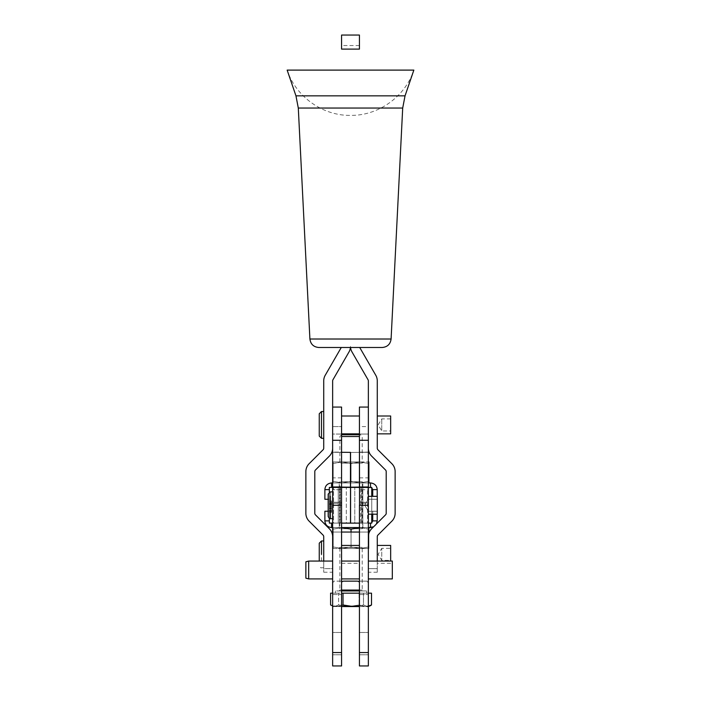 <?xml version="1.0" encoding="UTF-8"?>
<svg xmlns="http://www.w3.org/2000/svg" width="701" height="701" viewBox="0 0 701 701"><rect width="100%" height="100%" fill="white"/><g stroke="black" fill="none" stroke-linecap="round" stroke-linejoin="round"><path stroke-width="0.53" stroke-dasharray="3.5 2.63" d="M359.429 434.725L360.419 434.725L359.429 434.725M359.429 436.513L341.571 436.513M359.429 593.177L368.358 593.177L359.061 593.177L359.061 604.972L359.061 593.177L338.601 593.177L338.601 604.972L334.596 606.567L336.804 606.567L332.642 605.83L341.571 606.567L334.596 606.567L348.826 606.567L338.601 604.972L338.601 593.177L368.358 593.177L341.571 593.177M336.646 590.943L366.667 590.943L336.646 590.943M368.901 606.567L365.282 606.567L359.061 604.972L365.282 606.567L371.504 604.972L365.282 606.567L359.429 606.567L368.358 606.567M363.486 593.177L363.486 604.972L367.49 606.567L363.486 604.972L363.486 593.177M331.661 605.69L334.596 606.567L338.601 604.972L348.826 606.567L359.061 604.972L348.826 606.567L332.642 606.172M338.601 593.177L332.642 593.177L338.601 593.177M359.429 605.962L363.486 604.972L359.429 605.962M336.804 606.567L341.571 605.611L336.804 606.567M340.765 528.738L362.198 528.738L340.765 528.738M340.765 481.753L362.198 481.753L340.765 481.753M338.706 548.541L363.381 548.541L338.706 548.541L363.381 548.541L338.706 548.541L339.889 547.367L362.198 547.367L339.889 547.367L362.198 547.367L339.889 547.367L339.889 590.058L341.571 590.058L339.889 590.058L338.995 590.943L359.429 590.952L341.571 590.943M340.765 590.058L362.198 590.058L340.765 590.058M340.765 463.133L362.198 463.133L340.765 463.133M359.429 505.263L359.429 665.95L368.358 665.95L359.429 665.95L359.429 594.536L368.358 594.536L368.358 652.561L359.429 652.561L368.358 652.561L368.358 665.95L368.358 582.934L367.052 581.147L333.948 581.147L332.642 582.934L332.642 665.95L332.642 652.561L341.571 652.561L341.571 665.95L332.642 665.95L341.571 665.95L341.571 652.561L332.642 652.561L332.642 594.536L341.571 594.536L341.571 652.561L341.571 594.536L332.642 594.536L332.642 532.05L332.642 582.934L333.948 581.147L367.052 581.147L356.406 581.147L367.052 581.147L368.358 582.934L368.358 532.05L368.358 594.536L359.429 594.536L359.429 532.05L368.358 532.05L332.642 532.05L368.358 532.05L368.358 487.414L368.358 502.293L359.517 502.293L359.517 523.112L359.517 502.293L368.358 502.293L368.358 532.05L359.429 532.05L359.429 523.112L368.358 523.112L368.358 487.414L367.543 487.397L367.543 523.112L367.543 487.397L361.62 487.405L361.62 523.112L361.62 487.405L359.517 487.405L359.517 523.112L359.517 487.405L359.517 523.112L359.517 487.405L359.517 489.701L368.358 489.701L368.358 521.15L368.358 486.713L359.429 486.713L359.429 477.88L359.429 487.099L359.429 452.101L368.358 452.101L368.358 487.099L359.429 487.265L368.358 487.099L359.429 486.915L368.358 486.915L368.358 477.88L368.358 487.099L368.358 452.285L350.544 452.478L368.358 452.285L359.429 452.101L359.429 407.071M359.429 643.632C359.429 629.472 359.429 629.472 359.429 643.632C359.429 657.792 359.429 657.792 359.429 643.632C359.429 629.472 359.429 629.472 359.429 643.632C359.429 657.792 359.429 657.792 359.429 643.632L359.429 654.795L359.429 643.632M359.429 569.983C359.429 558.653 359.429 558.653 359.429 569.983C359.429 581.313 359.429 581.313 359.429 569.983L359.429 578.912L359.429 569.983M359.429 554.36C359.429 543.038 359.429 543.038 359.429 554.36C359.429 565.689 359.429 565.689 359.429 554.36L359.429 563.289L359.429 554.36M341.571 532.05L341.571 594.536L341.571 532.05L332.642 532.05L341.571 532.05L341.571 523.112L341.571 532.05M351.998 351.955A11.155 11.155 0 0 1 350.5 346.373A11.155 11.155 0 0 0 351.998 351.955L368.051 379.776A2.234 2.234 0 0 1 368.358 380.888L368.358 448.202A11.155 11.155 0 0 0 371.626 456.088A11.155 11.155 0 0 1 368.358 448.202L368.358 434.05L359.429 434.05L359.429 487.405L362.82 487.388L362.82 523.095L338.268 523.095L362.82 523.095L362.82 487.388L338.268 487.388L338.268 523.095L331.573 523.104L338.268 523.104L338.268 487.388L338.268 523.104L340.371 523.104L340.371 487.397L340.371 523.104L346.294 523.112L346.294 487.405L346.294 523.112L350.5 523.112L350.5 487.405L350.5 523.112L346.294 523.112L338.268 523.104L338.268 487.397L332.642 487.397L332.642 532.05L332.642 502.293L341.571 502.293L341.571 523.121L341.571 487.414L332.642 487.414L341.571 487.414L341.571 502.293L332.642 502.293L332.642 487.414L333.545 487.397L332.642 487.397L332.642 523.112L333.545 523.112L333.545 487.397L333.545 523.112L339.468 523.112L339.468 487.405L333.545 487.397L339.468 487.405L339.468 523.112L341.571 523.112L341.571 487.405L339.468 487.405L341.571 487.397L341.571 505.263M332.642 496.212L332.642 518.652L332.642 496.212M309.132 521.158A11.155 11.155 0 0 1 305.864 513.272A11.155 11.155 0 0 0 309.132 521.158L323.065 535.091A2.234 2.234 0 0 1 323.722 536.668L323.722 568.642C323.722 573.383 323.722 573.383 323.722 568.642L332.642 568.642L332.642 536.668L332.642 568.642C332.642 573.383 332.642 573.383 332.642 568.642L332.642 536.668A11.155 11.155 0 0 0 329.374 528.782L315.45 514.849A2.234 2.234 0 0 1 314.793 513.272L314.793 471.598A2.234 2.234 0 0 1 315.45 470.02A2.234 2.234 0 0 0 314.793 471.598L314.793 513.272A2.234 2.234 0 0 0 315.45 514.849M332.642 643.632C332.642 657.792 332.642 657.792 332.642 643.632C332.642 629.472 332.642 629.472 332.642 643.632C332.642 657.792 332.642 657.792 332.642 643.632C332.642 629.472 332.642 629.472 332.642 643.632L332.642 654.795L332.642 643.632M332.642 569.983C332.642 581.313 332.642 581.313 332.642 569.983C332.642 558.653 332.642 558.653 332.642 569.983L332.642 578.912L332.642 569.983M368.358 536.668L368.358 568.642C368.358 573.383 368.358 573.383 368.358 568.642L368.358 536.668A11.155 11.155 0 0 1 371.626 528.782A11.155 11.155 0 0 0 368.358 536.668L368.358 572.218L368.358 568.642L377.278 568.642C377.278 573.383 377.278 573.383 377.278 568.642L377.278 536.668A2.234 2.234 0 0 1 377.935 535.091A2.234 2.234 0 0 0 377.278 536.668L377.278 572.218L377.278 568.642L368.358 568.642L368.358 536.668M368.358 643.632L368.358 654.795L368.358 643.632C368.358 657.792 368.358 657.792 368.358 643.632C368.358 629.472 368.358 629.472 368.358 643.632L368.358 652.561M368.358 505.263C368.358 516.593 368.358 516.593 368.358 505.263C368.358 493.933 368.358 493.933 368.358 505.263L368.358 514.192L368.358 505.263M368.358 569.983C368.358 581.313 368.358 581.313 368.358 569.983C368.358 558.653 368.358 558.653 368.358 569.983L368.358 578.912L368.358 569.983M341.571 643.632C341.571 657.792 341.571 657.792 341.571 643.632C341.571 629.472 341.571 629.472 341.571 643.632L341.571 652.561M341.571 569.983C341.571 581.313 341.571 581.313 341.571 569.983C341.571 558.653 341.571 558.653 341.571 569.983L341.571 578.912L341.571 569.983M341.571 554.36C341.571 565.689 341.571 565.689 341.571 554.36C341.571 543.038 341.571 543.038 341.571 554.36L341.571 563.289L341.571 554.36M350.5 505.263C350.5 516.593 350.5 516.593 350.5 505.263C350.5 493.933 350.5 493.933 350.5 505.263C350.5 516.593 350.5 516.593 350.5 505.263C350.5 493.933 350.5 493.933 350.5 505.263L350.5 496.334L350.5 505.263M332.642 523.112L341.571 523.112L332.642 523.112L332.642 487.414L341.571 487.397L341.571 523.112L341.571 487.405L341.571 523.112L341.571 487.405L341.571 523.112L341.571 489.701L332.642 489.701L341.571 489.701L341.571 486.713L341.571 487.405L338.268 487.397L371.749 487.388L371.749 523.095L329.347 523.095L329.347 487.388L371.749 487.773L329.347 487.388L338.268 487.388L331.573 487.388L331.573 482.928L331.573 487.388L329.347 487.388L329.347 499.278L329.347 487.397L329.347 489.631L327.385 489.622L329.347 489.622L329.347 487.388L329.347 523.104L329.347 511.616L329.347 512.159L331.573 512.159L329.347 512.159L329.347 510.6L331.573 510.6L331.573 512.159L329.347 512.159L331.573 512.159L331.573 510.6L329.347 510.6L331.573 510.6L329.347 510.6L329.347 512.159L331.573 512.159L331.573 500.961L329.347 500.961L329.347 503.756L331.573 503.756L329.347 503.756L329.347 505.079L331.573 505.079L329.347 505.079L329.347 503.432L331.573 503.432L329.347 503.432L329.347 512.159L331.573 512.159L329.347 512.159L329.347 500.961L331.573 500.961L331.573 512.159L329.347 512.159L331.573 512.159L331.573 500.961L329.347 500.961L331.573 500.961L331.573 512.159L331.573 511.204L329.347 511.195L329.347 502.091L329.347 512.343L331.573 512.343L331.573 511.195L329.347 511.222L329.347 506.657L331.573 506.657L331.573 512.343L329.347 512.343L329.347 506.657L331.573 506.657L331.573 511.222L331.573 506.657L329.347 506.657L329.347 511.222L331.573 511.222L331.573 506.657L329.347 506.657L329.347 500.952L331.573 500.952L331.573 506.657L331.573 500.952L329.347 500.952L329.347 506.657L331.573 506.657L329.347 506.657L329.347 511.195L331.573 511.195L331.573 512.343L331.573 506.657L329.347 506.657L329.347 502.889L331.573 502.889L331.573 506.657L331.573 502.091L331.573 502.889L329.347 502.889L329.347 502.091L331.573 502.091L329.347 502.091L329.347 506.657L331.573 506.657L331.573 500.952L331.573 511.222L331.573 502.082L331.573 504.326L329.347 504.326L331.573 504.326L329.347 504.326L329.347 502.082L331.573 502.082L329.347 502.082L329.347 504.019L331.573 504.019L329.347 504.019L329.347 508.032L331.573 508.032L329.347 508.032L329.347 511.204L331.573 511.204L329.347 511.204L329.347 512.159L331.573 512.159L329.347 512.159L329.347 510.836L331.573 510.836L331.573 512.159L329.347 512.159L331.573 512.159L331.573 510.836L329.347 510.836L331.573 510.836L329.347 510.836L329.347 508.698L331.573 508.698L331.573 510.836L331.573 508.698L329.347 508.698L329.347 504.054L331.573 504.054L331.573 508.698L331.573 504.054L329.347 504.054L329.347 500.952L331.573 500.952L331.573 504.054L331.573 500.952L329.347 500.952L329.347 504.177L331.573 504.177L331.573 500.952L331.573 512.159L331.573 500.961L329.347 500.961L329.347 503.756L331.573 503.756L329.347 503.756L329.347 505.079L331.573 505.079L329.347 505.079L329.347 503.432L331.573 503.432L329.347 503.432L329.347 511.616L329.347 500.961L331.573 500.961L331.573 512.159L329.347 512.159L331.573 512.159L329.347 512.159L329.347 500.961L331.573 500.961L329.347 500.961L329.347 520.869L324.878 520.869C325.159 524.812 327.385 527.038 331.573 527.564L331.573 523.104L329.347 523.095L371.749 523.095L371.749 487.388L338.268 487.388L362.82 487.388L362.82 523.104L350.588 523.112L350.588 487.405L350.588 523.121L354.794 523.112L354.794 487.405L354.794 523.112L360.717 523.104L360.717 487.397L360.717 523.104L362.82 523.104L362.82 487.397L359.429 487.397L359.429 486.713L368.358 486.713L368.358 503.283L359.517 503.283L359.429 487.405L368.358 487.397L368.358 489.701L359.517 489.701L359.517 523.112L359.517 503.283L368.358 503.283L368.358 523.112L359.429 523.121M329.347 492.146L329.347 518.381L329.347 492.146M362.82 523.095L331.573 523.112L362.82 523.095M371.749 496.334L371.749 514.192L371.749 496.334M377.208 514.192C377.208 510.258 377.208 510.258 377.208 514.192L377.208 520.869C376.928 524.812 374.693 527.047 370.514 527.564L370.514 523.104L371.749 522.727L370.514 523.104L370.514 527.564L331.573 527.564C327.385 527.038 325.159 524.812 324.878 520.869L324.878 511.222M350.588 505.263C350.588 493.933 350.588 493.933 350.588 505.263C350.588 516.593 350.588 516.593 350.588 505.263C350.588 493.933 350.588 493.933 350.588 505.263C350.588 516.593 350.588 516.593 350.588 505.263L350.588 496.334L350.588 505.263M331.573 503.432L331.573 512.159L331.573 503.432M377.278 433.849L377.278 424.92C377.278 436.25 377.278 436.25 377.278 424.92C377.278 413.59 377.278 413.59 377.278 424.92L377.278 416M371.626 456.088L385.55 470.02A2.234 2.234 0 0 1 386.207 471.598L386.207 513.272A2.234 2.234 0 0 1 385.55 514.849A2.234 2.234 0 0 0 386.207 513.272L386.207 471.598A2.234 2.234 0 0 0 385.55 470.02M391.868 463.712A11.155 11.155 0 0 1 395.136 471.598A11.155 11.155 0 0 0 391.868 463.712L377.935 449.779A2.234 2.234 0 0 1 377.278 448.202A2.234 2.234 0 0 0 377.935 449.779M391.868 521.158A11.155 11.155 0 0 0 395.136 513.272A11.155 11.155 0 0 1 391.868 521.158L377.935 535.091M377.278 561.063L377.278 568.642L368.358 568.642L377.278 568.642L377.278 561.063M377.278 554.36C377.278 565.689 377.278 565.689 377.278 554.36C377.278 543.038 377.278 543.038 377.278 554.36L377.278 563.289L377.278 554.36M375.789 375.307A11.155 11.155 0 0 1 377.278 380.888A11.155 11.155 0 0 0 375.789 375.307L359.727 347.494L350.447 347.494A11.155 11.155 0 0 0 350.5 346.373A11.155 11.155 0 0 1 350.447 347.494L341.273 347.494L350.447 347.494A11.155 11.155 0 0 1 349.002 351.955A11.155 11.155 0 0 0 350.447 347.494L359.727 347.494M377.278 380.888L377.278 448.202M371.626 528.782L385.55 514.849M359.429 416L359.429 433.849L359.429 416L359.429 426.576L368.358 426.576L368.358 409.016L368.358 440.289L368.358 407.071L368.358 426.576L359.429 426.576L359.429 434.05L368.358 434.05L368.358 426.576L368.358 446.239L368.358 380.888A2.234 2.234 0 0 0 368.051 379.776M323.722 380.888A11.155 11.155 0 0 1 325.211 375.307A11.155 11.155 0 0 0 323.722 380.888L323.722 448.202A2.234 2.234 0 0 1 323.065 449.779A2.234 2.234 0 0 0 323.722 448.202M323.722 420.924L323.722 438.318L323.722 420.924M332.642 434.05L332.642 380.888A2.234 2.234 0 0 1 332.949 379.776A2.234 2.234 0 0 0 332.642 380.888L332.642 452.285L350.456 452.478L350.456 487.291L350.544 452.478L350.544 487.291L350.544 452.478L332.642 452.285L332.642 487.099L332.642 452.101L341.571 452.101L341.571 487.099L332.642 486.915L341.571 487.265L332.642 486.713L341.571 486.713L332.642 486.713L332.642 503.283L341.571 503.283L332.642 503.283L332.642 477.88L332.642 486.915L341.571 486.915L341.571 452.101L332.642 452.101L332.642 426.576L332.642 434.05L341.571 434.05L332.642 434.05M332.642 440.289L332.642 407.071L332.642 440.289M329.374 456.088A11.155 11.155 0 0 0 332.642 448.202L332.642 446.239L332.642 448.202A11.155 11.155 0 0 1 329.374 456.088L315.45 470.02M329.374 528.782A11.155 11.155 0 0 1 332.642 536.668L332.642 568.642L323.722 568.642L323.722 561.063L323.722 572.218L323.722 568.642L332.642 568.642L332.642 572.218L332.642 568.642L323.722 568.642L323.722 536.668A2.234 2.234 0 0 0 323.065 535.091M323.722 554.237L323.722 567.757L323.722 554.237M309.132 463.712A11.155 11.155 0 0 0 305.864 471.598A11.155 11.155 0 0 1 309.132 463.712L323.065 449.779M341.571 407.071L341.571 426.576L332.642 426.576L341.571 426.576L341.571 452.101L341.571 416M332.642 518.03L332.642 491.874L332.642 518.03M368.358 446.239L368.358 452.101L368.358 446.239M368.358 505.36L368.358 496.334L368.358 505.36M368.358 487.397L362.82 487.397L368.358 487.397M359.429 487.397L339.214 487.397L359.429 487.397M368.358 482.936L332.642 482.936L368.901 482.928L332.642 482.928L368.901 482.928L368.901 463.545L368.901 481.333L359.972 482.928L351.043 481.333L351.043 463.545L359.972 461.95L368.901 463.545L359.972 461.959L351.043 463.554L351.043 481.342L359.972 482.936L368.901 481.342L368.901 482.928L333.185 482.928L333.185 481.333L342.114 482.928L333.185 481.342L333.185 482.928L342.114 482.936L351.043 481.333L359.972 482.928L368.901 481.333L359.972 482.936L351.043 481.342L342.114 482.936L368.358 482.928M370.514 482.928L370.514 487.388L370.514 482.928M338.706 482.928L363.381 482.928L338.706 482.928L363.381 482.928L338.706 482.928L339.889 481.753L339.889 528.738L338.706 527.564L363.381 527.564L338.706 527.564M351.043 482.928L339.214 482.928L351.043 482.928M377.208 489.622L372.739 489.622L371.749 487.765L372.739 489.622L377.208 489.622L377.208 496.334M372.739 496.334L372.739 489.622M324.878 499.278L324.878 489.631M324.878 489.622L327.385 489.622L324.878 489.622M329.347 521.912L329.347 523.104L331.573 523.104L329.347 523.104L329.347 521.912M329.347 512.159L329.347 500.952L329.347 512.159M332.642 527.573L341.571 527.573L332.642 527.573M359.429 527.573L333.185 527.564L359.429 527.573M351.043 527.564L362.873 527.564L351.043 527.564M324.878 520.869L329.347 520.869L329.347 523.104L331.573 523.104L331.573 527.564L370.514 527.564C374.693 527.047 376.928 524.812 377.208 520.869L372.739 520.869L372.739 514.192C372.739 510.258 372.739 510.258 372.739 514.192M371.749 522.727L372.739 520.869L377.208 520.869M376.463 523.936L373.572 526.828L376.463 523.936M350.588 523.104L362.82 523.104L350.588 523.104M333.185 463.545L342.114 461.95L351.043 463.545L351.043 481.333L342.114 482.928L333.185 481.333L333.185 461.95L333.185 482.928L333.185 463.545L333.185 481.342L342.114 482.936L351.043 481.342L351.043 463.554L342.114 461.959L333.185 463.545L342.114 461.959L351.043 463.554L359.972 461.959L333.185 461.95L333.185 463.545L333.185 461.95L342.114 461.95L333.185 463.545M359.972 461.959L368.901 463.545L359.972 461.95L368.358 461.95L359.972 461.959L351.043 463.545L342.114 461.95L359.972 461.95L333.185 461.95L359.972 461.95M363.381 461.95L338.706 461.95L363.381 461.95L338.706 461.95L363.381 461.95L362.198 463.133L362.198 436.513L360.419 434.725M368.901 548.541L368.901 527.564L359.972 527.564L368.892 529.159L359.972 527.564L333.185 527.564L333.194 529.159L342.114 527.564L333.185 529.159L333.185 527.564L359.972 527.564L368.901 529.159L368.901 548.541L359.972 548.541L368.901 546.946L368.901 533.224L368.901 546.946L359.972 548.541L351.043 546.946L359.972 548.55L342.114 548.541L351.043 546.955L351.043 529.159L359.972 527.564L351.043 529.159L341.816 527.573L333.194 529.159L333.194 546.946L342.114 548.55L333.185 546.946L333.185 548.541L333.185 527.564L333.185 546.946L333.185 529.159L342.114 527.564L351.043 529.159L351.043 546.955L342.114 548.541L351.043 546.946L359.972 548.541L368.892 546.946L368.901 548.541L368.901 546.946L359.972 548.55L368.901 548.541L359.972 548.55L351.043 546.955L342.114 548.55L333.185 548.541L333.185 546.946L342.114 548.541L333.194 546.946L333.185 548.541L368.901 548.541M368.901 527.564L368.892 529.159L359.972 527.564L368.901 527.564M305.864 578.159L305.864 561.816M308.677 569.983L308.677 578.912L308.677 569.983M392.323 561.063L392.323 578.912M377.278 499.235L377.278 511.301L377.278 499.235L377.278 511.292L377.278 499.235L368.358 499.243L368.358 511.283L368.358 499.235L368.358 511.283L368.358 499.235L364.73 505.263L368.358 511.292L364.73 505.263L368.358 499.235L377.278 499.235M332.642 518.652L330.416 518.652L330.416 491.874L330.416 518.652L330.416 491.874L330.416 518.652L330.416 491.874L330.416 518.652L328.182 516.418L328.182 494.1M328.182 497.728L328.182 512.808L328.182 497.728M377.278 496.343L377.278 514.192L377.278 496.343L377.278 514.183L368.358 514.183M390.667 422.256L390.667 427.592L390.667 422.256M390.667 419.172L390.667 430.949L390.667 419.172M321.487 438.318L321.487 411.531L321.487 438.318M319.253 421.59L319.253 428.258L319.253 421.59M319.253 436.083L319.253 413.765M381.747 419.172L381.747 430.949L381.747 419.172M390.667 416L390.667 433.849M390.667 548.34L390.667 560.388L390.667 548.34L390.667 560.388L390.667 548.34L381.747 548.34L381.747 560.388L381.747 548.34L381.747 560.388L381.747 548.34L378.119 554.36L381.747 560.388L390.667 560.388M321.487 561.063L321.487 540.97L321.487 561.063M319.253 561.063L319.253 543.205M390.667 545.439L390.667 561.063M349.002 351.955L332.949 379.776M323.722 438.318L323.722 411.531M325.211 375.307L341.273 347.494M413.844 70.109L287.156 70.109L413.844 70.109C405.248 96.44 378.89 115.49 351.192 115.385C323.03 116.094 295.883 96.904 287.156 70.109M405.047 95.844L295.953 95.844L405.047 95.844M402.698 108.05L298.302 108.05L402.698 108.05M382.185 347.494L318.815 347.494M391.097 339.012L309.903 339.012L391.097 339.012M350.5 346.373A11.155 11.155 0 0 0 350.553 347.494L350.447 347.494A11.155 11.155 0 0 0 350.5 346.373A11.155 11.155 0 0 1 350.447 347.494L350.553 347.494A11.155 11.155 0 0 1 350.5 346.373M359.429 49.105C359.429 44.365 359.429 44.365 359.429 49.105L359.429 35.05L359.429 49.105L359.429 45.53L359.429 49.105L341.571 49.105L359.429 49.105M359.429 35.05L341.571 35.05L341.571 49.105C341.571 44.365 341.571 44.365 341.571 49.105L341.571 35.05L359.429 35.05M341.571 49.105L341.571 45.53L341.571 49.105M341.667 434.725L339.889 436.513L339.889 463.133L338.706 461.95M335.42 593.177L335.42 590.943M366.667 593.177L366.667 590.943M332.642 606.251L333.185 606.567M363.381 527.564L362.198 528.738L362.198 481.753L363.381 482.928M359.429 590.943L363.092 590.943L362.198 590.058L362.198 547.367L363.381 548.541M341.571 632.477L332.642 632.477L341.571 632.477M341.571 654.795L332.642 654.795L341.571 654.795M359.429 654.795L368.358 654.795L359.429 654.795M359.429 632.477L368.358 632.477L359.429 632.477M329.347 512.343L331.573 512.343M328.182 511.222L331.573 511.222M329.347 500.952L331.573 500.952L329.347 500.952M329.347 502.091L331.573 502.091L329.347 502.082M377.278 572.218L368.358 572.218M323.722 572.218L332.642 572.218M341.571 477.88L332.642 477.88M359.429 477.88L368.358 477.88M368.358 523.112L359.517 523.112M372.739 499.278L377.208 499.278M328.182 499.278L329.347 499.278M339.214 487.397L339.214 482.928M362.873 487.397L362.873 482.928M372.739 511.222L377.208 511.222M339.214 523.104L339.214 527.564M362.873 527.564L362.873 523.104M377.278 511.292L368.358 511.292L377.278 511.283M390.667 418.9L381.747 418.9L378.119 424.92L381.747 430.949L390.667 430.949M323.722 567.757L321.487 567.757C321.005 568.231 320.261 567.486 319.253 565.523M390.667 563.289L377.278 563.289M341.571 563.289L359.429 563.289M359.429 45.53L341.571 45.53"/><path stroke-width="1.05" d="M342.403 434.725L359.429 434.725L342.403 434.725M341.571 436.513L359.429 436.513M341.571 593.177L359.429 593.177L341.571 593.177L359.429 593.177L343.026 593.177L343.026 604.981L353.26 606.567L341.571 606.567L359.429 605.962L353.26 606.567L343.026 604.981L343.026 593.177L341.571 593.177L359.429 593.177M359.429 590.952L341.571 590.943M348.826 606.567L359.429 606.567L348.826 606.567M368.358 606.567L370.417 605.69L368.358 606.488M367.49 606.567L371.504 604.972L371.504 593.177L368.358 593.177L371.504 593.177L371.504 604.972L370.417 605.69M368.358 593.177L371.504 593.177L368.358 593.177M332.642 593.177L330.583 593.177L332.642 593.177L330.583 593.177L330.583 604.972L332.642 605.83L330.583 604.972L330.583 593.177L332.642 593.177M341.571 605.611L343.026 604.981L341.571 605.611M332.642 606.172L333.185 606.567M359.429 590.058L341.571 590.058L359.429 590.058M359.429 665.95L359.429 505.263L359.429 652.561L368.358 652.561L368.358 487.414L359.517 487.414L368.358 487.414L368.358 505.263L359.517 505.263L368.358 505.263L368.358 652.561L359.429 652.561L359.429 665.95L368.358 665.95L368.358 652.561L368.358 665.95L359.429 665.95M332.642 652.561L341.571 652.561L341.571 505.263L332.642 505.263L332.642 652.561L332.642 487.414L341.571 487.414L332.642 487.414L332.642 505.263L341.571 505.263L341.571 652.561L332.642 652.561L332.642 665.95L332.642 652.561M356.406 581.147C358.421 581.05 359.429 581.646 359.429 582.943C359.429 581.646 358.421 581.05 356.406 581.147L344.594 581.147L356.406 581.147M359.429 532.05L341.571 532.05L359.429 532.05M341.571 582.943C341.571 581.646 342.579 581.05 344.594 581.147C342.579 581.05 341.571 581.646 341.571 582.943M359.517 505.263L359.517 487.414L368.358 487.414L359.517 487.414L359.517 505.263M341.571 665.95L332.642 665.95L341.571 665.95L341.571 652.561L341.571 665.95M368.358 652.561L368.358 643.632M341.571 652.561L341.571 643.632M350.5 487.414L350.5 523.121L350.5 487.405L341.571 487.414L350.5 487.414M368.358 407.071L359.429 407.071L359.429 440.289L359.429 412.232L359.429 416L341.571 416L341.571 412.232L341.571 505.263L341.571 440.289L332.642 440.289L332.642 448.202L332.642 380.888A2.234 2.234 0 0 1 332.949 379.776L349.002 351.955L332.949 379.776A2.234 2.234 0 0 0 332.642 380.888L332.642 487.414L329.347 487.397L329.347 492.146L329.347 487.397L332.642 487.397L329.347 487.397L332.642 487.397L332.642 440.289L341.571 440.289L341.571 407.071L332.642 407.071M329.347 518.381L329.347 523.104L332.642 523.112L329.347 523.104L329.347 518.381M385.55 470.02L371.626 456.088L385.55 470.02A2.234 2.234 0 0 1 386.207 471.598L386.207 513.272A2.234 2.234 0 0 1 385.55 514.849L371.626 528.782L385.55 514.849A2.234 2.234 0 0 0 386.207 513.272L386.207 471.598A2.234 2.234 0 0 0 385.55 470.02L371.626 456.088A11.155 11.155 0 0 1 368.358 448.202L368.358 440.289L359.429 440.289L359.429 487.405L350.588 487.405L359.517 487.405L350.588 487.405L350.588 523.121L350.588 487.414L359.517 487.414L359.429 440.289L368.358 440.289L368.358 448.202L368.358 380.888A2.234 2.234 0 0 0 368.051 379.776L351.998 351.955A11.155 11.155 0 0 1 350.553 347.494A11.155 11.155 0 0 0 351.998 351.955L368.051 379.776L351.998 351.955M377.208 489.622L377.208 489.631C376.928 485.688 374.693 483.453 370.514 482.936L368.901 482.928L370.514 482.928L370.514 487.397L371.749 487.397L371.749 496.334L371.749 487.397L368.358 487.397L368.358 448.202L368.358 487.414L371.749 487.397L368.358 487.397L370.514 487.397L370.514 482.936L368.358 482.936L370.514 482.936C374.702 483.453 376.928 485.679 377.208 489.622C376.928 485.679 374.702 483.453 370.514 482.928C374.693 483.453 376.928 485.688 377.208 489.631L372.739 489.631L372.739 496.334M371.749 514.192L371.749 523.104L371.749 514.192M368.358 523.112L371.749 523.104L368.358 523.112M341.571 505.263L341.571 523.121L350.5 523.121L341.571 523.121M359.429 523.121L350.588 523.121L359.429 523.121L359.429 505.263M377.278 380.888L377.278 448.202L377.278 433.849L390.667 433.849L390.667 416L377.278 416L377.278 380.888A11.155 11.155 0 0 0 375.789 375.307A11.155 11.155 0 0 1 377.278 380.888L377.278 448.202A2.234 2.234 0 0 0 377.935 449.779L391.868 463.712A11.155 11.155 0 0 1 395.136 471.598L395.136 513.272A11.155 11.155 0 0 1 391.868 521.158L377.935 535.091L391.868 521.158A11.155 11.155 0 0 0 395.136 513.272L395.136 471.598A11.155 11.155 0 0 0 391.868 463.712L377.935 449.779L391.868 463.712M377.278 536.668L377.278 561.063L377.278 536.668A2.234 2.234 0 0 1 377.935 535.091A2.234 2.234 0 0 0 377.278 536.668M368.358 536.668A11.155 11.155 0 0 1 371.626 528.782A11.155 11.155 0 0 0 368.358 536.668M359.727 347.494L375.789 375.307M323.722 448.202L323.722 380.888A11.155 11.155 0 0 1 325.211 375.307L341.273 347.494L325.211 375.307A11.155 11.155 0 0 0 323.722 380.888L323.722 448.202A2.234 2.234 0 0 1 323.065 449.779L309.132 463.712L323.065 449.779A2.234 2.234 0 0 0 323.722 448.202L323.722 438.318L321.487 438.318L321.487 420.924L321.487 438.318L319.253 436.083L319.253 413.765L321.487 411.531L321.487 420.924L321.487 411.531L323.722 411.531L323.722 380.888M315.45 470.02L329.374 456.088L315.45 470.02A2.234 2.234 0 0 0 314.793 471.598L314.793 513.272A2.234 2.234 0 0 0 315.45 514.849L329.374 528.782A11.155 11.155 0 0 1 332.642 536.668A11.155 11.155 0 0 0 329.374 528.782L315.45 514.849A2.234 2.234 0 0 1 314.793 513.272L314.793 471.598A2.234 2.234 0 0 1 315.45 470.02L329.374 456.088A11.155 11.155 0 0 0 332.642 448.202A11.155 11.155 0 0 1 329.374 456.088M305.864 471.598L305.864 513.272L305.864 471.598A11.155 11.155 0 0 1 309.132 463.712A11.155 11.155 0 0 0 305.864 471.598L305.864 513.272A11.155 11.155 0 0 0 309.132 521.158A11.155 11.155 0 0 1 305.864 513.272L305.864 471.598M323.065 535.091L309.132 521.158L323.065 535.091A2.234 2.234 0 0 1 323.722 536.668A2.234 2.234 0 0 0 323.065 535.091L309.132 521.158M323.722 561.063L323.722 536.668L323.722 561.063M350.447 347.494A11.155 11.155 0 0 1 349.002 351.955A11.155 11.155 0 0 0 350.447 347.494M350.544 452.382L350.456 487.195L350.544 452.382L350.544 487.195L359.429 487.099L350.456 487.195L350.456 452.382L341.571 452.285L350.544 452.382M359.429 487.265L341.571 487.265L359.429 487.265M341.571 487.099L350.456 487.195L341.571 487.099M324.878 489.631L324.878 489.622C325.159 485.679 327.393 483.445 331.573 482.928C327.385 483.453 325.159 485.688 324.878 489.631L329.347 489.631L324.878 489.631C325.159 485.688 327.385 483.453 331.573 482.936L331.573 487.397L331.573 482.936L332.642 482.928L331.573 482.928C327.393 483.445 325.159 485.679 324.878 489.622L324.878 499.278L328.182 499.278M341.571 487.397L359.429 487.397L341.571 487.397M377.208 496.334L377.208 489.631L372.739 489.631L371.749 487.773L372.739 489.631M329.347 489.631L329.347 489L329.347 489.631M329.347 520.869L329.347 521.912L329.347 520.869L324.878 520.869C325.159 524.821 327.393 527.047 331.573 527.573L332.642 527.573L331.573 527.573L331.573 525.075L331.573 527.573C327.393 527.047 325.159 524.821 324.878 520.869C324.878 508.155 324.878 508.146 324.878 520.869L329.347 520.869L329.347 521.5L329.347 520.869M370.514 527.573L370.514 523.104L370.514 527.573L373.572 526.828L368.358 527.573L370.514 527.573M331.573 523.112L331.573 525.075L331.573 523.112M341.571 527.573L359.429 527.573L341.571 527.573M328.182 511.222L324.878 511.222L324.878 520.869M372.739 514.192L372.739 520.869L372.739 514.192L372.739 520.869L377.208 520.869L377.208 514.192M377.208 520.869L376.463 523.936L377.208 520.869L372.739 520.869L371.749 522.727M331.573 482.928L332.642 482.936L331.573 482.928M368.901 482.928L368.358 482.928L368.901 482.928L368.901 481.342L368.901 482.928M368.901 461.95L368.901 481.342L368.901 461.95L368.358 461.95L368.901 461.95L368.901 463.545L368.358 463.37L368.901 463.545L368.901 461.95L368.358 461.95L368.901 461.95M368.358 481.517L368.901 481.342L368.358 481.517M368.901 527.564L368.901 533.224L368.901 529.159L368.358 528.983L368.901 529.159L368.901 527.564M359.972 527.564L351.043 529.159L351.043 532.05L351.043 529.159L359.972 527.564M342.114 527.564L351.043 529.159L342.114 527.564M305.864 569.983C305.864 580.358 305.864 580.358 305.864 569.983C305.864 559.608 305.864 559.608 305.864 569.983M332.642 561.063L308.677 561.063L305.864 561.816L305.864 578.159L308.677 578.912L308.677 561.063L308.677 578.912L332.642 578.912M392.323 569.983L392.323 569.983C392.323 558.653 392.323 558.653 392.323 569.983C392.323 581.313 392.323 581.313 392.323 569.983M368.358 578.912L392.323 578.912L392.323 561.063L368.358 561.063M330.416 496.212L330.416 518.652L330.416 496.212M328.182 494.1L330.416 491.874L332.642 491.874L330.416 491.874L328.182 494.109L328.182 516.427C329.093 518.346 329.838 519.091 330.416 518.652L332.642 518.652M368.358 514.192L377.278 514.192L377.278 496.334L368.358 496.343L377.278 496.334M321.487 554.237L321.487 540.97L321.487 554.237M323.722 540.97L321.487 540.97L319.253 543.205L319.253 561.063M390.667 561.063L390.667 545.439L377.278 545.439M368.051 379.776A2.234 2.234 0 0 1 368.358 380.888L368.358 448.202A11.155 11.155 0 0 0 371.626 456.088M385.55 514.849L371.626 528.782M377.935 535.091L391.868 521.158M377.935 449.779A2.234 2.234 0 0 1 377.278 448.202M341.273 347.494L325.211 375.307M323.065 449.779L309.132 463.712M332.949 379.776L349.002 351.955M315.45 514.849L329.374 528.782M287.156 70.109L413.844 70.109L287.156 70.109L295.953 95.844L405.047 95.844L402.698 108.05L298.302 108.05L402.698 108.05L391.097 339.012L309.903 339.012L391.097 339.012C390.369 344.2 387.399 347.021 382.185 347.494L318.815 347.494C313.601 347.021 310.631 344.2 309.903 339.012L298.302 108.05L295.953 95.844L405.047 95.844L413.844 70.109M359.429 49.105L359.429 35.05L359.429 49.105L341.571 49.105L341.571 35.05L359.429 35.05L341.571 35.05L341.571 49.105L359.429 49.105M341.571 561.063L359.429 561.063M341.571 578.912L359.429 578.912M359.429 433.849L341.571 433.849M341.571 545.439L359.429 545.439"/></g></svg>

